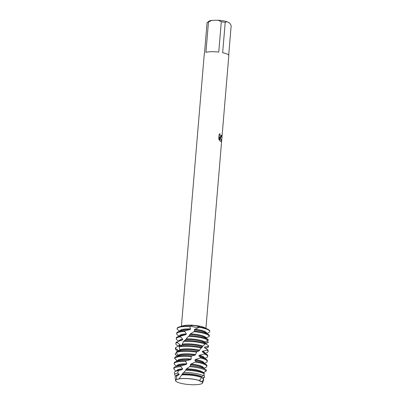 <?xml version="1.0" encoding="UTF-8"?>
<svg xmlns="http://www.w3.org/2000/svg" width="405" height="405" viewBox="0 0 405 405"><rect width="100%" height="100%" fill="white"/><g stroke="black" fill="none" stroke-linecap="round" stroke-linejoin="round"><path stroke-width="0.61" d="M176.555 381.702A13.532 2.906 4.8 0 1 176.534 381.692A13.532 2.906 4.8 0 1 176.428 379.622L179.05 378.888A13.532 2.906 4.8 0 1 183.404 378.538A13.532 2.906 4.8 0 1 199.442 380.594L201.918 381.758A13.532 2.906 4.8 0 1 201.477 383.788A13.532 2.906 4.8 0 1 201.457 383.793M220.75 136.541L221.424 135.169A12.297 2.643 4.8 0 1 221.743 135.437L220.811 137.695L220.021 137.194L221.479 140.53L220.765 141.466L220.052 141.107L219.637 136.758L219.348 140.206L218.73 138.829L219.085 134.576L220.006 133.645L220.021 135.705L220.771 136.541L219.986 135.705L219.956 133.675M205.917 328.318L228.82 55.561A12.297 2.643 -175.2 0 0 227.676 54.3A12.297 2.643 -175.2 0 0 222.654 52.721L225.2 22.402A12.297 2.643 -175.2 0 0 221.297 21.779L218.751 52.098A12.297 2.643 -175.2 0 0 205.927 52.361L208.474 22.042A12.297 2.643 -175.2 0 0 207.208 22.629A12.297 2.643 -175.2 0 0 207.051 22.771L204.505 53.09A12.297 2.643 -175.2 0 0 204.312 53.501L181.41 326.258M209.749 331.351A16.397 3.518 -175.2 0 0 208.266 329.493A16.397 3.518 -175.2 0 0 207.957 329.336L204.484 327.61A12.297 2.643 -175.2 0 0 193.828 325.326A12.297 2.643 -175.2 0 0 182.933 325.797L179.223 326.921A16.397 3.518 -175.2 0 0 177.117 328.612M179.238 336.14L177.78 335.213A16.397 3.518 4.8 0 1 176.661 333.776A16.397 3.518 4.8 0 1 184.66 331.442L185.374 330.688L189.996 329.63L190.603 328.916L189.697 326.425L190.072 326.071C192.653 324.901 198.571 325.797 199.574 327.012L195.134 327.225L190.072 326.071A16.397 3.518 -175.2 0 0 179.223 326.921M207.957 329.336A16.397 3.518 -175.2 0 0 199.574 327.012L199.23 327.326A16.397 3.518 4.8 0 1 208.236 329.857A16.397 3.518 4.8 0 1 209.76 331.533A16.397 3.518 4.8 0 1 209.061 332.439L206.768 333.396M179.035 378.923L179.05 378.888A13.532 2.906 -175.2 0 1 183.404 378.538A13.532 2.906 -175.2 0 1 199.442 380.594L199.427 380.624A13.492 2.896 -175.2 0 0 183.419 378.569A13.492 2.896 -175.2 0 0 179.035 378.923L176.352 379.581L176.894 375.653A14.372 3.088 -175.2 0 0 176.241 375.88A14.372 3.088 -175.2 0 0 175.071 377.111L175.552 380.604A13.603 2.921 4.8 0 1 176.352 379.581M201.918 381.753L201.852 381.763A13.492 2.896 -175.2 0 1 201.437 383.803L201.477 383.788A13.532 2.906 -175.2 0 0 201.918 381.758L202.019 381.743A13.603 2.921 4.8 0 1 202.627 382.877A13.603 2.921 4.8 0 1 201.543 383.758A13.603 2.921 4.8 0 1 201.508 383.773M176.474 379.647A13.492 2.896 -175.2 0 0 176.57 381.718A13.492 2.896 -175.2 0 0 186.396 384.294L191.388 384.709A13.492 2.896 -175.2 0 0 194.77 384.75A13.492 2.896 -175.2 0 0 201.437 383.803M220.796 137.695L221.707 135.437A12.256 2.632 -175.2 0 0 221.424 135.194M220.75 141.466L221.439 140.53L220.021 137.194M219.313 140.15L219.637 136.758M202.292 381.854C200.045 381.383 199.133 380.887 199.559 380.366M208.474 22.042L211.795 20.382A10.657 2.288 -175.2 0 0 208.929 21.247L207.208 22.629M211.795 20.382L218.244 20.25L221.297 21.779M225.2 22.402L226.82 21.612A10.657 2.288 -175.2 0 0 218.244 20.25M226.82 21.612L229.822 23.247L231.169 25.652L228.693 55.126M201.001 381.257L200.531 381.004M176.504 381.672A13.603 2.921 4.8 0 1 176.474 381.657A13.603 2.921 4.8 0 1 175.552 380.604M189.996 329.63A13.254 2.845 -175.2 0 0 187.636 329.619A13.254 2.845 -175.2 0 0 181.091 330.551L178.068 331.817A16.397 3.518 -175.2 0 0 176.722 333.052L176.661 333.776M190.603 328.916A13.254 2.845 -175.2 0 0 187.697 328.895A13.254 2.845 -175.2 0 0 180.068 330.819L180.053 330.986M205.993 338.605L206.059 338.008L209.339 336.413L209.395 335.846A16.397 3.518 -175.2 0 0 209.4 335.796A16.397 3.518 -175.2 0 0 208.281 334.353A16.397 3.518 -175.2 0 0 207.876 334.115A16.397 3.518 -175.2 0 0 194.719 331.042L194.613 331.128M199.23 327.326L194.942 329.23L194.268 329.893L194.719 331.042L193.924 331.695A16.397 3.518 4.8 0 1 207.816 334.844A16.397 3.518 4.8 0 1 209.339 336.413L209.395 335.846M185.374 330.688A16.397 3.518 -175.2 0 0 178.068 331.817M179.688 331.138L177.289 329.432A16.397 3.518 4.8 0 1 177.081 328.789A16.397 3.518 4.8 0 1 186.523 326.405A16.397 3.518 4.8 0 1 189.697 326.425M206.312 337.552L206.672 338.18L206.332 338.372M209.76 331.533L209.79 331.168A16.397 3.518 -175.2 0 0 208.266 329.493A16.397 3.518 -175.2 0 0 199.574 327.012L195.134 327.225L190.072 326.071A16.397 3.518 -175.2 0 0 177.112 328.425L177.081 328.789M206.828 340.833L208.175 341.749L208.327 342.341A16.397 3.518 4.8 0 1 207.578 342.741L205.791 343.491M207.456 339.101A16.397 3.518 -175.2 0 0 189.272 335.679L188.492 336.388A16.397 3.518 4.8 0 1 207.395 339.83A16.397 3.518 4.8 0 1 208.089 340.261L208.367 339.704A16.397 3.518 -175.2 0 0 207.861 339.339A16.397 3.518 -175.2 0 0 207.456 339.101M178.818 341.126L177.365 340.2A16.397 3.518 4.8 0 1 176.246 338.762A16.397 3.518 4.8 0 1 180.362 336.813L180.924 336.008A16.397 3.518 -175.2 0 0 177.648 336.803A16.397 3.518 -175.2 0 0 176.307 338.038L176.246 338.762M185.561 339.638A13.254 2.845 -175.2 0 1 186.796 339.592A13.254 2.845 -175.2 0 1 204.677 342.574A13.254 2.845 -175.2 0 1 204.819 342.665L205.067 342.078A13.254 2.845 -175.2 0 0 186.857 338.869A13.254 2.845 -175.2 0 0 186.138 338.889L185.551 339.916L183.45 341.435L182.012 344.954L179.785 346.027L179.233 346.832L179.734 349.667L179.425 350.492L176.565 351.692L176.21 352.542L178.109 355.398M205.067 342.078L208.089 340.261M188.492 336.388L186.143 338.889M208.327 342.341L205.639 343.035L205.578 343.632L205.639 343.035M176.307 371.046L175.051 370.251A16.17 3.473 4.8 0 1 173.953 368.995A16.17 3.473 4.8 0 1 180.782 366.591L181.45 365.629L186.138 364.52L186.771 363.801L185.687 361.306L186.462 360.592L190.573 359.711L191.231 359.033L191.094 356.562L191.889 355.904L195.023 355.175L195.65 354.532L196.481 352.158L199.098 350.867L200.323 348.821L202.024 347.444L203.082 345.723L205.841 343.531A16.397 3.518 -175.2 0 0 185.328 340.64A16.397 3.518 -175.2 0 0 184.143 340.676M205.841 343.531L204.677 342.574M205.679 343.724L208.565 345.723L208.494 346.29A16.397 3.518 4.8 0 1 208.504 346.493A16.397 3.518 4.8 0 1 207.157 347.728L205.537 348.406M178.448 346.138L176.944 345.192A16.397 3.518 4.8 0 1 175.826 343.749A16.397 3.518 4.8 0 1 177.218 342.498L177.593 341.653A16.397 3.518 -175.2 0 0 177.228 341.79A16.397 3.518 -175.2 0 0 175.886 343.025L175.826 343.749M202.87 346.128A13.254 2.845 -175.2 0 0 186.442 343.855A13.254 2.845 -175.2 0 0 182.483 344.149M183.45 341.435A16.397 3.518 4.8 0 1 185.267 341.364A16.397 3.518 4.8 0 1 205.36 344.093M208.494 346.29L204.697 347.105L204.459 347.698L207.4 349.576L207.107 350.133A16.397 3.518 4.8 0 1 208.084 351.479A16.397 3.518 4.8 0 1 206.742 352.714L205.153 353.378M205.203 348.189L205.224 347.996A13.254 2.845 -175.2 0 0 204.702 347.11M202.454 346.726A13.254 2.845 -175.2 0 0 186.381 344.579A13.254 2.845 -175.2 0 0 182.022 344.938M202.024 347.444A16.397 3.518 -175.2 0 0 184.908 345.627A16.397 3.518 -175.2 0 0 179.785 346.027M208.084 351.479L208.145 350.755A16.397 3.518 -175.2 0 0 207.4 349.576M177.992 351.105L176.524 350.178A16.397 3.518 4.8 0 1 175.405 348.735A16.397 3.518 4.8 0 1 175.497 348.432L175.654 347.556A16.397 3.518 -175.2 0 0 175.466 348.011L175.405 348.735M199.64 350.254A13.254 2.845 -175.2 0 0 186.022 348.842A13.254 2.845 -175.2 0 0 179.734 349.672M179.233 346.832A16.397 3.518 4.8 0 1 184.847 346.356A16.397 3.518 4.8 0 1 201.376 348.027M207.107 350.133L202.556 351.16L202.151 351.753L204.758 353.408L204.257 353.97A16.397 3.518 4.8 0 1 206.14 354.79A16.397 3.518 4.8 0 1 207.664 356.466A16.397 3.518 4.8 0 1 206.322 357.701L204.733 358.364M204.788 353.15L204.803 352.983A13.254 2.845 -175.2 0 0 202.556 351.16M199.098 350.867A13.254 2.845 -175.2 0 0 185.961 349.566A13.254 2.845 -175.2 0 0 179.425 350.492M207.664 356.466L207.724 355.742A16.397 3.518 -175.2 0 0 206.606 354.299L203.836 352.547A13.254 2.845 -175.2 0 0 202.151 351.753M197.235 351.54A16.397 3.518 -175.2 0 0 184.488 350.614A16.397 3.518 -175.2 0 0 176.565 351.692M206.606 354.299A16.397 3.518 -175.2 0 0 206.201 354.061A16.397 3.518 -175.2 0 0 204.758 353.408M177.562 356.086L176.104 355.165A16.397 3.518 4.8 0 1 175.319 354.527L175.249 353.631L176.383 352.785M195.65 354.532A13.254 2.845 -175.2 0 0 185.601 353.828A13.254 2.845 -175.2 0 0 178.109 355.403L177.977 356.248M176.21 352.542A16.397 3.518 4.8 0 1 184.427 351.343A16.397 3.518 4.8 0 1 196.481 352.158M195.023 355.175A13.254 2.845 -175.2 0 0 185.541 354.552A13.254 2.845 -175.2 0 0 178.995 355.484L175.972 356.749A16.397 3.518 -175.2 0 0 174.752 357.615L174.621 358.496L177.38 360.971M191.889 355.904A16.397 3.518 -175.2 0 0 184.072 355.6A16.397 3.518 -175.2 0 0 175.972 356.749M207.249 361.452L207.309 360.728A16.397 3.518 -175.2 0 0 206.191 359.286A16.397 3.518 -175.2 0 0 205.78 359.048A16.397 3.518 -175.2 0 0 200.84 357.332L200.181 357.914A16.397 3.518 4.8 0 1 205.72 359.777A16.397 3.518 4.8 0 1 207.249 361.452A16.397 3.518 4.8 0 1 205.902 362.688L204.312 363.351M191.231 359.033A13.254 2.845 -175.2 0 0 185.186 358.815A13.254 2.845 -175.2 0 0 177.552 360.739L177.542 360.906M174.621 358.496A16.397 3.518 4.8 0 1 184.012 356.329A16.397 3.518 4.8 0 1 191.094 356.562M190.573 359.711A13.254 2.845 -175.2 0 0 185.125 359.539A13.254 2.845 -175.2 0 0 178.58 360.47L175.552 361.736A16.397 3.518 -175.2 0 0 174.211 362.971L174.15 363.695A16.397 3.518 4.8 0 1 183.592 361.316A16.397 3.518 4.8 0 1 185.687 361.306M186.462 360.592A16.397 3.518 -175.2 0 0 183.652 360.587A16.397 3.518 -175.2 0 0 175.552 361.736M206.828 366.439L206.889 365.715A16.397 3.518 -175.2 0 0 205.77 364.272A16.397 3.518 -175.2 0 0 205.365 364.039A16.397 3.518 -175.2 0 0 195.985 361.447L195.225 362.065A16.397 3.518 4.8 0 1 205.305 364.763A16.397 3.518 4.8 0 1 206.828 366.439A16.397 3.518 4.8 0 1 206.418 367.132L203.771 368.261M186.771 363.801A13.254 2.845 -175.2 0 0 184.766 363.801A13.254 2.845 -175.2 0 0 177.137 365.725L177.122 365.892M186.138 364.52A13.254 2.845 -175.2 0 0 184.705 364.525A13.254 2.845 -175.2 0 0 178.16 365.457L175.168 366.712A16.367 3.513 -175.2 0 0 173.831 368.11L173.953 368.995M203.887 372.2L204.216 372.98L203.477 373.324M181.45 365.629A16.367 3.513 -175.2 0 0 175.168 366.712M204.92 369.006A16.367 3.513 -175.2 0 0 190.628 365.826L189.646 366.667A16.17 3.473 4.8 0 1 204.667 369.881A16.17 3.473 4.8 0 1 206.11 371.157L206.434 370.484A16.367 3.513 -175.2 0 0 205.325 369.244A16.367 3.513 -175.2 0 0 204.92 369.006M203.609 375.065L204.55 375.784L204.317 377.44A14.884 3.194 4.8 0 1 203.194 378.255L202.738 378.447M175.902 376.042L175.765 375.951A14.884 3.194 4.8 0 1 174.752 374.802A14.884 3.194 4.8 0 1 177.603 373.04L178.559 370.58A15.37 3.301 -175.2 0 0 175.704 371.299A15.37 3.301 -175.2 0 0 174.449 372.61L174.752 374.802M203.649 373.45A15.37 3.301 -175.2 0 0 185.814 370.221L183.698 372.473A14.884 3.194 4.8 0 1 203.032 375.612A14.884 3.194 4.8 0 1 203.148 375.683L204.409 373.947A15.37 3.301 -175.2 0 0 204.029 373.673A15.37 3.301 -175.2 0 0 203.649 373.45M201.705 377.571L201.822 376.766A13.254 2.845 -175.2 0 0 183.926 373.774A13.254 2.845 -175.2 0 0 182.392 373.835L179.081 378.822A13.603 2.921 4.8 0 1 183.379 378.483A13.603 2.921 4.8 0 1 199.462 380.538L201.705 377.571A14.372 3.088 -175.2 0 0 183.344 374.873A14.372 3.088 -175.2 0 0 181.663 374.939M201.822 376.766L203.148 375.683M183.698 372.473L182.392 373.83M204.317 377.44L202.697 377.738L202.596 378.331L203.7 379.171L202.019 381.743M202.667 378.392L202.708 377.916A13.254 2.845 -175.2 0 0 202.697 377.738M201.533 377.354A13.254 2.845 -175.2 0 0 183.865 374.498A13.254 2.845 -175.2 0 0 181.835 374.59M202.627 382.877L203.685 379.515A14.372 3.088 -175.2 0 0 203.7 379.171M204.257 353.97L199.371 355.276L198.835 355.889L200.84 357.332M200.181 357.914L195.412 359.549L194.79 360.187L195.985 361.447M195.225 362.065L191.003 364.034L190.35 364.713L190.628 365.826M189.646 366.667L186.538 368.788M202.996 373.304L203.107 372.706A13.254 2.845 -175.2 0 0 186.538 368.793L185.814 370.221M179.005 378.832L178.742 378.877M178.286 378.994L176.428 379.622A13.532 2.906 -175.2 0 0 176.534 381.692L176.474 381.657M176.894 375.653L178.792 374.995L179.218 374.195L177.603 373.04M178.559 370.58L182.098 369.618L182.65 368.854L180.782 366.591M203.107 372.706L206.11 371.157M193.924 331.695L190.396 333.912L189.758 334.621L189.889 335.294L189.272 335.679M174.15 363.695A16.397 3.518 4.8 0 0 174.575 364.596L176.732 366.054M177.248 361.027L176.666 360.673L176.377 359.777M177.663 356.041L175.319 354.527M178.377 351.302L178.504 350.452L175.497 348.432M175.654 347.556L179.769 345.541L180.068 344.716L177.218 342.498M177.593 341.653L182.316 339.972L182.771 339.182L180.362 336.813M180.924 336.008L185.809 334.657L186.386 333.907L184.66 331.442M179.218 374.195A13.254 2.845 -175.2 0 0 176.297 375.698L176.281 375.865M204.029 373.673L202.161 372.494A13.254 2.845 -175.2 0 0 185.9 369.507M182.098 369.618A13.254 2.845 -175.2 0 0 177.739 370.443L175.704 371.299M182.65 368.854A13.254 2.845 -175.2 0 0 176.717 370.712L176.702 370.879M205.325 369.244L202.581 367.507A13.254 2.845 -175.2 0 0 190.35 364.713M203.533 368.11L203.548 367.942A13.254 2.845 -175.2 0 0 191.003 364.034M205.77 364.272L203.001 362.521A13.254 2.845 -175.2 0 0 194.79 360.187M203.953 363.123L203.963 362.956A13.254 2.845 -175.2 0 0 195.412 359.549M206.191 359.286L203.416 357.534A13.254 2.845 -175.2 0 0 198.835 355.889M204.368 358.136L204.383 357.969A13.254 2.845 -175.2 0 0 199.371 355.281M178.504 350.452A13.254 2.845 -175.2 0 0 178.392 350.765L178.377 350.943M180.068 344.716A13.254 2.845 -175.2 0 0 178.807 345.779L178.792 345.976M182.316 339.972A13.254 2.845 -175.2 0 0 180.255 340.524L177.228 341.79M182.771 339.182A13.254 2.845 -175.2 0 0 179.228 340.792L179.213 340.959M185.809 334.657A13.254 2.845 -175.2 0 0 180.67 335.537L177.648 336.803M207.861 339.339L205.092 337.588A13.254 2.845 -175.2 0 0 189.758 334.621M186.386 333.907A13.254 2.845 -175.2 0 0 179.648 335.806L179.633 335.973M206.059 338.008A13.254 2.845 -175.2 0 0 190.396 333.912M206.464 333.204L206.479 333.037A13.254 2.845 -175.2 0 0 194.942 329.23M208.281 334.353L205.512 332.601A13.254 2.845 -175.2 0 0 194.268 329.893M178.792 374.995A13.254 2.845 -175.2 0 0 177.324 375.43L176.241 375.88M208.504 346.493L208.565 345.769"/></g></svg>
